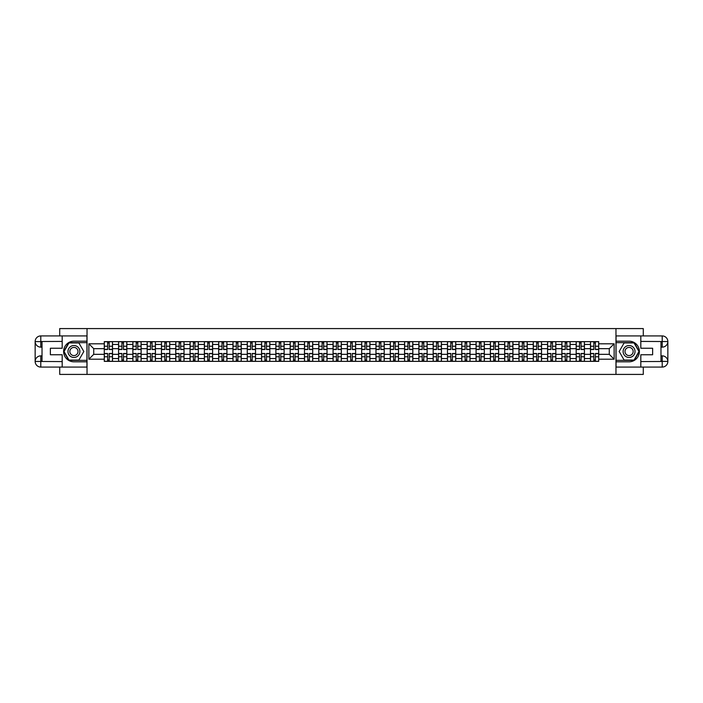 <?xml version="1.0" encoding="UTF-8"?>
<svg xmlns="http://www.w3.org/2000/svg" width="703" height="703" viewBox="0 0 703 703"><rect width="100%" height="100%" fill="white"/><g stroke="black" fill="none" stroke-linecap="round" stroke-linejoin="round"><path stroke-width="1.05" d="M59.72 367.08L59.72 374.418L643.28 374.418L643.28 367.08M643.28 335.92L643.28 328.582L59.72 328.582L59.72 335.92M118.57 361.351L118.57 344.444L112.515 344.444L112.515 361.351M112.515 344.444L112.515 341.649M118.57 344.444L118.57 341.649M126.821 341.649L126.821 361.351M132.867 361.351L132.867 341.649M141.118 341.649L141.118 361.351M147.173 361.351L147.173 341.649M155.416 341.649L155.416 361.351M161.47 361.351L161.47 341.649M169.722 341.649L169.722 361.351M175.768 361.351L175.768 341.649M184.019 341.649L184.019 361.351M190.074 361.351L190.074 341.649M198.325 341.649L198.325 361.351M204.371 361.351L204.371 341.649M212.622 341.649L212.622 361.351M218.668 361.351L218.668 341.649M226.92 341.649L226.92 361.351M232.974 361.351L232.974 341.649M241.226 341.649L241.226 361.351M247.271 361.351L247.271 341.649M255.523 341.649L255.523 361.351M261.569 361.351L261.569 341.649M269.82 341.649L269.82 361.351M275.875 361.351L275.875 341.649M284.126 341.649L284.126 361.351M290.172 361.351L290.172 341.649M298.424 341.649L298.424 361.351M304.478 361.351L304.478 341.649M312.721 341.649L312.721 361.351M318.775 361.351L318.775 341.649M327.027 341.649L327.027 361.351M333.073 361.351L333.073 341.649M341.324 341.649L341.324 361.351M347.379 361.351L347.379 341.649M355.621 341.649L355.621 361.351M361.676 361.351L361.676 341.649M369.927 341.649L369.927 361.351M375.973 361.351L375.973 341.649M384.225 341.649L384.225 361.351M390.279 361.351L390.279 341.649M398.522 341.649L398.522 361.351M404.577 361.351L404.577 341.649M412.828 341.649L412.828 361.351M418.874 361.351L418.874 341.649M427.125 341.649L427.125 361.351M433.18 361.351L433.18 341.649M441.431 341.649L441.431 361.351M447.477 361.351L447.477 341.649M455.729 341.649L455.729 361.351M461.774 361.351L461.774 341.649M470.026 341.649L470.026 361.351M476.08 361.351L476.08 341.649M484.332 341.649L484.332 361.351M490.378 361.351L490.378 341.649M498.629 341.649L498.629 361.351M504.675 361.351L504.675 341.649M512.926 341.649L512.926 361.351M518.981 361.351L518.981 341.649M527.232 341.649L527.232 361.351M533.278 361.351L533.278 341.649M541.53 341.649L541.53 361.351M547.584 361.351L547.584 341.649M555.827 341.649L555.827 361.351M561.882 361.351L561.882 341.649M570.133 341.649L570.133 361.351M576.179 361.351L576.179 341.649M584.43 341.649L584.43 361.351M590.485 361.351L590.485 341.649M590.485 354.338L584.43 354.338M576.179 354.338L570.133 354.338M561.882 354.338L555.827 354.338M547.584 354.338L541.53 354.338M533.278 354.338L527.232 354.338M518.981 354.338L512.926 354.338M504.675 354.338L498.629 354.338M490.378 354.338L484.332 354.338M476.08 354.338L470.026 354.338M461.774 354.338L455.729 354.338M447.477 354.338L441.431 354.338M433.18 354.338L427.125 354.338M418.874 354.338L412.828 354.338M404.577 354.338L398.522 354.338M390.279 354.338L384.225 354.338M375.973 354.338L369.927 354.338M361.676 354.338L355.621 354.338M347.379 354.338L341.324 354.338M333.073 354.338L327.027 354.338M318.775 354.338L312.721 354.338M304.478 354.338L298.424 354.338M290.172 354.338L284.126 354.338M275.875 354.338L269.82 354.338M261.569 354.338L255.523 354.338M247.271 354.338L241.226 354.338M232.974 354.338L226.92 354.338M218.668 354.338L212.622 354.338M204.371 354.338L198.325 354.338M190.074 354.338L184.019 354.338M175.768 354.338L169.722 354.338M161.47 354.338L155.416 354.338M147.173 354.338L141.118 354.338M132.867 354.338L126.821 354.338M118.57 354.338L112.515 354.338M590.485 348.662L584.43 348.662M576.179 348.662L570.133 348.662M561.882 348.662L555.827 348.662M547.584 348.662L541.53 348.662M533.278 348.662L527.232 348.662M518.981 348.662L512.926 348.662M504.675 348.662L498.629 348.662M490.378 348.662L484.332 348.662M476.08 348.662L470.026 348.662M461.774 348.662L455.729 348.662M447.477 348.662L441.431 348.662M433.18 348.662L427.125 348.662M418.874 348.662L412.828 348.662M404.577 348.662L398.522 348.662M390.279 348.662L384.225 348.662M375.973 348.662L369.927 348.662M361.676 348.662L355.621 348.662M347.379 348.662L341.324 348.662M333.073 348.662L327.027 348.662M318.775 348.662L312.721 348.662M304.478 348.662L298.424 348.662M290.172 348.662L284.126 348.662M275.875 348.662L269.82 348.662M261.569 348.662L255.523 348.662M247.271 348.662L241.226 348.662M232.974 348.662L226.92 348.662M218.668 348.662L212.622 348.662M204.371 348.662L198.325 348.662M190.074 348.662L184.019 348.662M175.768 348.662L169.722 348.662M161.47 348.662L155.416 348.662M147.173 348.662L141.118 348.662M132.867 348.662L126.821 348.662M118.57 348.662L112.515 348.662M93.727 354.338L104.272 354.338L104.272 348.662L93.727 348.662L93.727 354.338L88.868 359.198L88.868 343.802L104.272 343.802L104.272 348.662M598.728 348.662L598.728 354.338L609.273 354.338L609.273 348.662L598.728 348.662L598.728 341.649L104.272 341.649L104.272 343.802M598.728 343.802L614.132 343.802L614.132 359.198L598.728 359.198L598.728 354.338M104.272 354.338L104.272 361.351L598.728 361.351L598.728 359.198M104.272 359.198L88.868 359.198M615.969 374.418L615.969 328.582M87.031 374.418L87.031 328.582M109.176 359.98L107.612 359.98M107.612 343.02L109.176 343.02M123.473 359.98L121.918 359.98M121.918 343.02L123.473 343.02M137.77 359.98L136.215 359.98M136.215 343.02L137.77 343.02M152.076 359.98L150.512 359.98M150.512 343.02L152.076 343.02M166.374 359.98L164.818 359.98M164.818 343.02L166.374 343.02M180.671 359.98L179.116 359.98M179.116 343.02L180.671 343.02M194.977 359.98L193.413 359.98M193.413 343.02L194.977 343.02M209.274 359.98L207.719 359.98M207.719 343.02L209.274 343.02M223.572 359.98L222.016 359.98M222.016 343.02L223.572 343.02M237.878 359.98L236.313 359.98M236.313 343.02L237.878 343.02M252.175 359.98L250.619 359.98M250.619 343.02L252.175 343.02M266.481 359.98L264.917 359.98M264.917 343.02L266.481 343.02M280.778 359.98L279.223 359.98M279.223 343.02L280.778 343.02M295.075 359.98L293.52 359.98M293.52 343.02L295.075 343.02M309.382 359.98L307.817 359.98M307.817 343.02L309.382 343.02M323.679 359.98L322.123 359.98M322.123 343.02L323.679 343.02M337.976 359.98L336.421 359.98M336.421 343.02L337.976 343.02M352.282 359.98L350.718 359.98M350.718 343.02L352.282 343.02M366.579 359.98L365.024 359.98M365.024 343.02L366.579 343.02M380.877 359.98L379.321 359.98M379.321 343.02L380.877 343.02M395.183 359.98L393.618 359.98M393.618 343.02L395.183 343.02M409.48 359.98L407.925 359.98M407.925 343.02L409.48 343.02M423.777 359.98L422.222 359.98M422.222 343.02L423.777 343.02M438.083 359.98L436.519 359.98M436.519 343.02L438.083 343.02M452.38 359.98L450.825 359.98M450.825 343.02L452.38 343.02M466.687 359.98L465.122 359.98M465.122 343.02L466.687 343.02M480.984 359.98L479.428 359.98M479.428 343.02L480.984 343.02M495.281 359.98L493.726 359.98M493.726 343.02L495.281 343.02M509.587 359.98L508.023 359.98M508.023 343.02L509.587 343.02M523.884 359.98L522.329 359.98M522.329 343.02L523.884 343.02M538.182 359.98L536.626 359.98M536.626 343.02L538.182 343.02M552.488 359.98L550.924 359.98M550.924 343.02L552.488 343.02M566.785 359.98L565.23 359.98M565.23 343.02L566.785 343.02M581.082 359.98L579.527 359.98M579.527 343.02L581.082 343.02M595.388 359.98L593.824 359.98M593.824 343.02L595.388 343.02M88.868 343.802L93.727 348.662M609.273 354.338L614.132 359.198M609.273 348.662L614.132 343.802M109.176 349.532L109.176 341.737L112.471 341.737L112.471 349.532L109.176 349.532M107.612 342.932L109.176 342.932M107.612 341.737L104.316 341.737L104.316 349.532L107.612 349.532L107.612 341.737L109.176 341.737M107.612 353.468L107.612 361.263L104.316 361.263L104.316 353.468L107.612 353.468M109.176 360.068L107.612 360.068M109.176 361.263L112.471 361.263L112.471 353.468L109.176 353.468L109.176 361.263L107.612 361.263M123.473 349.532L123.473 341.737L126.777 341.737L126.777 349.532L123.473 349.532M121.918 342.932L123.473 342.932M121.918 341.737L118.614 341.737L118.614 349.532L121.918 349.532L121.918 341.737L123.473 341.737M137.77 349.532L137.77 341.737L141.075 341.737L141.075 349.532L137.77 349.532M136.215 342.932L137.77 342.932M136.215 341.737L132.911 341.737L132.911 349.532L136.215 349.532L136.215 341.737L137.77 341.737M42.022 347.141L40.792 347.141A5.642 5.642 0 0 1 35.15 341.553A5.642 5.642 0 0 1 40.792 335.92L86.944 335.92L86.944 341.183L73.929 341.183A10.317 10.317 0 0 0 63.613 351.5A10.317 10.317 0 0 0 73.929 361.817L86.944 361.817L86.944 367.08L40.792 367.08A5.642 5.642 0 0 1 35.15 361.447A5.642 5.642 0 0 1 40.792 355.859L42.022 355.859M86.944 361.817L86.944 341.183M62.189 335.92L62.189 348.249L50.37 348.249L50.37 354.751L62.189 354.751L62.189 367.08M40.792 347.141A5.642 5.642 0 0 1 35.15 341.553L40.792 341.649L40.792 347.141A5.642 5.642 0 0 1 35.15 341.553L35.15 361.447L62.189 361.579M40.792 361.579L40.792 367.08A5.642 5.642 0 0 1 35.15 361.447A5.642 5.642 0 0 1 40.792 355.859L40.792 361.351L42.022 361.351L42.022 341.649L40.792 341.649M86.944 342.651L68.815 342.651L63.709 351.5L68.815 360.349L86.944 360.349M660.978 355.859L662.208 355.859A5.642 5.642 0 0 1 667.85 361.447A5.642 5.642 0 0 1 662.208 367.08L616.056 367.08L616.056 361.817L629.071 361.817A10.317 10.317 0 0 0 639.387 351.5A10.317 10.317 0 0 0 629.071 341.183L616.056 341.183L616.056 335.92L662.208 335.92A5.642 5.642 0 0 1 667.85 341.553A5.642 5.642 0 0 1 662.208 347.141L660.978 347.141M616.056 341.183L616.056 361.817M640.811 367.08L640.811 354.751L652.63 354.751L652.63 348.249L640.811 348.249L640.811 335.92M662.208 355.859A5.642 5.642 0 0 1 667.85 361.447L662.208 361.351L662.208 355.859A5.642 5.642 0 0 1 667.85 361.447L667.85 341.553L640.811 341.421M662.208 341.421L662.208 335.92A5.642 5.642 0 0 1 667.85 341.553A5.642 5.642 0 0 1 662.208 347.141L662.208 341.649L660.978 341.649L660.978 361.351L662.208 361.351M616.056 360.349L634.185 360.349L639.291 351.5L634.185 342.651L616.056 342.651M67.971 351.5A5.958 5.958 0 0 0 73.929 357.458A5.958 5.958 0 0 0 79.887 351.5A5.958 5.958 0 0 0 73.929 345.542A5.958 5.958 0 0 0 67.971 351.5M69.843 351.5A4.077 4.077 0 0 0 73.929 355.577A4.077 4.077 0 0 0 78.007 351.5A4.077 4.077 0 0 0 73.929 347.423A4.077 4.077 0 0 0 69.843 351.5M78.877 342.932L83.824 351.5L78.877 360.068L68.982 360.068L64.026 351.5L68.982 342.932L78.877 342.932M623.113 351.5A5.958 5.958 0 0 0 629.071 357.458A5.958 5.958 0 0 0 635.029 351.5A5.958 5.958 0 0 0 629.071 345.542A5.958 5.958 0 0 0 623.113 351.5M624.993 351.5A4.077 4.077 0 0 0 629.071 355.577A4.077 4.077 0 0 0 633.157 351.5A4.077 4.077 0 0 0 629.071 347.423A4.077 4.077 0 0 0 624.993 351.5M634.018 342.932L638.974 351.5L634.018 360.068L624.123 360.068L619.176 351.5L624.123 342.932L634.018 342.932M121.918 353.468L121.918 361.263L118.614 361.263L118.614 353.468L121.918 353.468M123.473 360.068L121.918 360.068M123.473 361.263L126.777 361.263L126.777 353.468L123.473 353.468L123.473 361.263L121.918 361.263M136.215 353.468L136.215 361.263L132.911 361.263L132.911 353.468L136.215 353.468M137.77 360.068L136.215 360.068M137.77 361.263L141.075 361.263L141.075 353.468L137.77 353.468L137.77 361.263L136.215 361.263M152.076 349.532L152.076 341.737L155.372 341.737L155.372 349.532L152.076 349.532M150.512 342.932L152.076 342.932M150.512 341.737L147.217 341.737L147.217 349.532L150.512 349.532L150.512 341.737L152.076 341.737M166.374 349.532L166.374 341.737L169.678 341.737L169.678 349.532L166.374 349.532M164.818 342.932L166.374 342.932M164.818 341.737L161.514 341.737L161.514 349.532L164.818 349.532L164.818 341.737L166.374 341.737M180.671 349.532L180.671 341.737L183.975 341.737L183.975 349.532L180.671 349.532M179.116 342.932L180.671 342.932M179.116 341.737L175.82 341.737L175.82 349.532L179.116 349.532L179.116 341.737L180.671 341.737M150.512 353.468L150.512 361.263L147.217 361.263L147.217 353.468L150.512 353.468M152.076 360.068L150.512 360.068M152.076 361.263L155.372 361.263L155.372 353.468L152.076 353.468L152.076 361.263L150.512 361.263M164.818 353.468L164.818 361.263L161.514 361.263L161.514 353.468L164.818 353.468M166.374 360.068L164.818 360.068M166.374 361.263L169.678 361.263L169.678 353.468L166.374 353.468L166.374 361.263L164.818 361.263M179.116 353.468L179.116 361.263L175.82 361.263L175.82 353.468L179.116 353.468M180.671 360.068L179.116 360.068M180.671 361.263L183.975 361.263L183.975 353.468L180.671 353.468L180.671 361.263L179.116 361.263M194.977 349.532L194.977 341.737L198.272 341.737L198.272 349.532L194.977 349.532M193.413 342.932L194.977 342.932M193.413 341.737L190.118 341.737L190.118 349.532L193.413 349.532L193.413 341.737L194.977 341.737M193.413 353.468L193.413 361.263L190.118 361.263L190.118 353.468L193.413 353.468M194.977 360.068L193.413 360.068M194.977 361.263L198.272 361.263L198.272 353.468L194.977 353.468L194.977 361.263L193.413 361.263M209.274 349.532L209.274 341.737L212.578 341.737L212.578 349.532L209.274 349.532M207.719 342.932L209.274 342.932M207.719 341.737L204.415 341.737L204.415 349.532L207.719 349.532L207.719 341.737L209.274 341.737M207.719 353.468L207.719 361.263L204.415 361.263L204.415 353.468L207.719 353.468M209.274 360.068L207.719 360.068M209.274 361.263L212.578 361.263L212.578 353.468L209.274 353.468L209.274 361.263L207.719 361.263M223.572 349.532L223.572 341.737L226.876 341.737L226.876 349.532L223.572 349.532M222.016 342.932L223.572 342.932M222.016 341.737L218.721 341.737L218.721 349.532L222.016 349.532L222.016 341.737L223.572 341.737M222.016 353.468L222.016 361.263L218.721 361.263L218.721 353.468L222.016 353.468M223.572 360.068L222.016 360.068M223.572 361.263L226.876 361.263L226.876 353.468L223.572 353.468L223.572 361.263L222.016 361.263M237.878 349.532L237.878 341.737L241.173 341.737L241.173 349.532L237.878 349.532M236.313 342.932L237.878 342.932M236.313 341.737L233.018 341.737L233.018 349.532L236.313 349.532L236.313 341.737L237.878 341.737M236.313 353.468L236.313 361.263L233.018 361.263L233.018 353.468L236.313 353.468M237.878 360.068L236.313 360.068M237.878 361.263L241.173 361.263L241.173 353.468L237.878 353.468L237.878 361.263L236.313 361.263M252.175 349.532L252.175 341.737L255.479 341.737L255.479 349.532L252.175 349.532M250.619 342.932L252.175 342.932M250.619 341.737L247.315 341.737L247.315 349.532L250.619 349.532L250.619 341.737L252.175 341.737M250.619 353.468L250.619 361.263L247.315 361.263L247.315 353.468L250.619 353.468M252.175 360.068L250.619 360.068M252.175 361.263L255.479 361.263L255.479 353.468L252.175 353.468L252.175 361.263L250.619 361.263M266.481 349.532L266.481 341.737L269.776 341.737L269.776 349.532L266.481 349.532M264.917 342.932L266.481 342.932M264.917 341.737L261.621 341.737L261.621 349.532L264.917 349.532L264.917 341.737L266.481 341.737M264.917 353.468L264.917 361.263L261.621 361.263L261.621 353.468L264.917 353.468M266.481 360.068L264.917 360.068M266.481 361.263L269.776 361.263L269.776 353.468L266.481 353.468L266.481 361.263L264.917 361.263M280.778 349.532L280.778 341.737L284.074 341.737L284.074 349.532L280.778 349.532M279.223 342.932L280.778 342.932M279.223 341.737L275.919 341.737L275.919 349.532L279.223 349.532L279.223 341.737L280.778 341.737M279.223 353.468L279.223 361.263L275.919 361.263L275.919 353.468L279.223 353.468M280.778 360.068L279.223 360.068M280.778 361.263L284.074 361.263L284.074 353.468L280.778 353.468L280.778 361.263L279.223 361.263M295.075 349.532L295.075 341.737L298.38 341.737L298.38 349.532L295.075 349.532M293.52 342.932L295.075 342.932M293.52 341.737L290.216 341.737L290.216 349.532L293.52 349.532L293.52 341.737L295.075 341.737M293.52 353.468L293.52 361.263L290.216 361.263L290.216 353.468L293.52 353.468M295.075 360.068L293.52 360.068M295.075 361.263L298.38 361.263L298.38 353.468L295.075 353.468L295.075 361.263L293.52 361.263M309.382 349.532L309.382 341.737L312.677 341.737L312.677 349.532L309.382 349.532M307.817 342.932L309.382 342.932M307.817 341.737L304.522 341.737L304.522 349.532L307.817 349.532L307.817 341.737L309.382 341.737M307.817 353.468L307.817 361.263L304.522 361.263L304.522 353.468L307.817 353.468M309.382 360.068L307.817 360.068M309.382 361.263L312.677 361.263L312.677 353.468L309.382 353.468L309.382 361.263L307.817 361.263M323.679 349.532L323.679 341.737L326.983 341.737L326.983 349.532L323.679 349.532M322.123 342.932L323.679 342.932M322.123 341.737L318.819 341.737L318.819 349.532L322.123 349.532L322.123 341.737L323.679 341.737M322.123 353.468L322.123 361.263L318.819 361.263L318.819 353.468L322.123 353.468M323.679 360.068L322.123 360.068M323.679 361.263L326.983 361.263L326.983 353.468L323.679 353.468L323.679 361.263L322.123 361.263M337.976 349.532L337.976 341.737L341.28 341.737L341.28 349.532L337.976 349.532M336.421 342.932L337.976 342.932M336.421 341.737L333.117 341.737L333.117 349.532L336.421 349.532L336.421 341.737L337.976 341.737M336.421 353.468L336.421 361.263L333.117 361.263L333.117 353.468L336.421 353.468M337.976 360.068L336.421 360.068M337.976 361.263L341.28 361.263L341.28 353.468L337.976 353.468L337.976 361.263L336.421 361.263M352.282 349.532L352.282 341.737L355.577 341.737L355.577 349.532L352.282 349.532M350.718 342.932L352.282 342.932M350.718 341.737L347.423 341.737L347.423 349.532L350.718 349.532L350.718 341.737L352.282 341.737M350.718 353.468L350.718 361.263L347.423 361.263L347.423 353.468L350.718 353.468M352.282 360.068L350.718 360.068M352.282 361.263L355.577 361.263L355.577 353.468L352.282 353.468L352.282 361.263L350.718 361.263M366.579 349.532L366.579 341.737L369.883 341.737L369.883 349.532L366.579 349.532M365.024 342.932L366.579 342.932M365.024 341.737L361.72 341.737L361.72 349.532L365.024 349.532L365.024 341.737L366.579 341.737M365.024 353.468L365.024 361.263L361.72 361.263L361.72 353.468L365.024 353.468M366.579 360.068L365.024 360.068M366.579 361.263L369.883 361.263L369.883 353.468L366.579 353.468L366.579 361.263L365.024 361.263M380.877 349.532L380.877 341.737L384.181 341.737L384.181 349.532L380.877 349.532M379.321 342.932L380.877 342.932M379.321 341.737L376.017 341.737L376.017 349.532L379.321 349.532L379.321 341.737L380.877 341.737M379.321 353.468L379.321 361.263L376.017 361.263L376.017 353.468L379.321 353.468M380.877 360.068L379.321 360.068M380.877 361.263L384.181 361.263L384.181 353.468L380.877 353.468L380.877 361.263L379.321 361.263M395.183 349.532L395.183 341.737L398.478 341.737L398.478 349.532L395.183 349.532M393.618 342.932L395.183 342.932M393.618 341.737L390.323 341.737L390.323 349.532L393.618 349.532L393.618 341.737L395.183 341.737M393.618 353.468L393.618 361.263L390.323 361.263L390.323 353.468L393.618 353.468M395.183 360.068L393.618 360.068M395.183 361.263L398.478 361.263L398.478 353.468L395.183 353.468L395.183 361.263L393.618 361.263M409.48 349.532L409.48 341.737L412.784 341.737L412.784 349.532L409.48 349.532M407.925 342.932L409.48 342.932M407.925 341.737L404.62 341.737L404.62 349.532L407.925 349.532L407.925 341.737L409.48 341.737M407.925 353.468L407.925 361.263L404.62 361.263L404.62 353.468L407.925 353.468M409.48 360.068L407.925 360.068M409.48 361.263L412.784 361.263L412.784 353.468L409.48 353.468L409.48 361.263L407.925 361.263M423.777 349.532L423.777 341.737L427.081 341.737L427.081 349.532L423.777 349.532M422.222 342.932L423.777 342.932M422.222 341.737L418.926 341.737L418.926 349.532L422.222 349.532L422.222 341.737L423.777 341.737M422.222 353.468L422.222 361.263L418.926 361.263L418.926 353.468L422.222 353.468M423.777 360.068L422.222 360.068M423.777 361.263L427.081 361.263L427.081 353.468L423.777 353.468L423.777 361.263L422.222 361.263M438.083 349.532L438.083 341.737L441.379 341.737L441.379 349.532L438.083 349.532M436.519 342.932L438.083 342.932M436.519 341.737L433.224 341.737L433.224 349.532L436.519 349.532L436.519 341.737L438.083 341.737M436.519 353.468L436.519 361.263L433.224 361.263L433.224 353.468L436.519 353.468M438.083 360.068L436.519 360.068M438.083 361.263L441.379 361.263L441.379 353.468L438.083 353.468L438.083 361.263L436.519 361.263M452.38 349.532L452.38 341.737L455.685 341.737L455.685 349.532L452.38 349.532M450.825 342.932L452.38 342.932M450.825 341.737L447.521 341.737L447.521 349.532L450.825 349.532L450.825 341.737L452.38 341.737M450.825 353.468L450.825 361.263L447.521 361.263L447.521 353.468L450.825 353.468M452.38 360.068L450.825 360.068M452.38 361.263L455.685 361.263L455.685 353.468L452.38 353.468L452.38 361.263L450.825 361.263M466.687 349.532L466.687 341.737L469.982 341.737L469.982 349.532L466.687 349.532M465.122 342.932L466.687 342.932M465.122 341.737L461.827 341.737L461.827 349.532L465.122 349.532L465.122 341.737L466.687 341.737M465.122 353.468L465.122 361.263L461.827 361.263L461.827 353.468L465.122 353.468M466.687 360.068L465.122 360.068M466.687 361.263L469.982 361.263L469.982 353.468L466.687 353.468L466.687 361.263L465.122 361.263M480.984 349.532L480.984 341.737L484.279 341.737L484.279 349.532L480.984 349.532M479.428 342.932L480.984 342.932M479.428 341.737L476.124 341.737L476.124 349.532L479.428 349.532L479.428 341.737L480.984 341.737M479.428 353.468L479.428 361.263L476.124 361.263L476.124 353.468L479.428 353.468M480.984 360.068L479.428 360.068M480.984 361.263L484.279 361.263L484.279 353.468L480.984 353.468L480.984 361.263L479.428 361.263M495.281 349.532L495.281 341.737L498.585 341.737L498.585 349.532L495.281 349.532M493.726 342.932L495.281 342.932M493.726 341.737L490.422 341.737L490.422 349.532L493.726 349.532L493.726 341.737L495.281 341.737M493.726 353.468L493.726 361.263L490.422 361.263L490.422 353.468L493.726 353.468M495.281 360.068L493.726 360.068M495.281 361.263L498.585 361.263L498.585 353.468L495.281 353.468L495.281 361.263L493.726 361.263M509.587 349.532L509.587 341.737L512.882 341.737L512.882 349.532L509.587 349.532M508.023 342.932L509.587 342.932M508.023 341.737L504.728 341.737L504.728 349.532L508.023 349.532L508.023 341.737L509.587 341.737M508.023 353.468L508.023 361.263L504.728 361.263L504.728 353.468L508.023 353.468M509.587 360.068L508.023 360.068M509.587 361.263L512.882 361.263L512.882 353.468L509.587 353.468L509.587 361.263L508.023 361.263M523.884 349.532L523.884 341.737L527.18 341.737L527.18 349.532L523.884 349.532M522.329 342.932L523.884 342.932M522.329 341.737L519.025 341.737L519.025 349.532L522.329 349.532L522.329 341.737L523.884 341.737M522.329 353.468L522.329 361.263L519.025 361.263L519.025 353.468L522.329 353.468M523.884 360.068L522.329 360.068M523.884 361.263L527.18 361.263L527.18 353.468L523.884 353.468L523.884 361.263L522.329 361.263M538.182 349.532L538.182 341.737L541.486 341.737L541.486 349.532L538.182 349.532M536.626 342.932L538.182 342.932M536.626 341.737L533.322 341.737L533.322 349.532L536.626 349.532L536.626 341.737L538.182 341.737M536.626 353.468L536.626 361.263L533.322 361.263L533.322 353.468L536.626 353.468M538.182 360.068L536.626 360.068M538.182 361.263L541.486 361.263L541.486 353.468L538.182 353.468L538.182 361.263L536.626 361.263M552.488 349.532L552.488 341.737L555.783 341.737L555.783 349.532L552.488 349.532M550.924 342.932L552.488 342.932M550.924 341.737L547.628 341.737L547.628 349.532L550.924 349.532L550.924 341.737L552.488 341.737M550.924 353.468L550.924 361.263L547.628 361.263L547.628 353.468L550.924 353.468M552.488 360.068L550.924 360.068M552.488 361.263L555.783 361.263L555.783 353.468L552.488 353.468L552.488 361.263L550.924 361.263M566.785 349.532L566.785 341.737L570.089 341.737L570.089 349.532L566.785 349.532M565.23 342.932L566.785 342.932M565.23 341.737L561.925 341.737L561.925 349.532L565.23 349.532L565.23 341.737L566.785 341.737M565.23 353.468L565.23 361.263L561.925 361.263L561.925 353.468L565.23 353.468M566.785 360.068L565.23 360.068M566.785 361.263L570.089 361.263L570.089 353.468L566.785 353.468L566.785 361.263L565.23 361.263M581.082 349.532L581.082 341.737L584.386 341.737L584.386 349.532L581.082 349.532M579.527 342.932L581.082 342.932M579.527 341.737L576.223 341.737L576.223 349.532L579.527 349.532L579.527 341.737L581.082 341.737M579.527 353.468L579.527 361.263L576.223 361.263L576.223 353.468L579.527 353.468M581.082 360.068L579.527 360.068M581.082 361.263L584.386 361.263L584.386 353.468L581.082 353.468L581.082 361.263L579.527 361.263M595.388 349.532L595.388 341.737L598.684 341.737L598.684 349.532L595.388 349.532M593.824 342.932L595.388 342.932M593.824 341.737L590.529 341.737L590.529 349.532L593.824 349.532L593.824 341.737L595.388 341.737M593.824 353.468L593.824 361.263L590.529 361.263L590.529 353.468L593.824 353.468M595.388 360.068L593.824 360.068M595.388 361.263L598.684 361.263L598.684 353.468L595.388 353.468L595.388 361.263L593.824 361.263M576.179 344.444L570.133 344.444M561.882 344.444L555.827 344.444M547.584 344.444L541.53 344.444M533.278 344.444L527.232 344.444M518.981 344.444L512.926 344.444M504.675 344.444L498.629 344.444M490.378 344.444L484.332 344.444M476.08 344.444L470.026 344.444M461.774 344.444L455.729 344.444M447.477 344.444L441.431 344.444M433.18 344.444L427.125 344.444M418.874 344.444L412.828 344.444M404.577 344.444L398.522 344.444M390.279 344.444L384.225 344.444M375.973 344.444L369.927 344.444M361.676 344.444L355.621 344.444M347.379 344.444L341.324 344.444M333.073 344.444L327.027 344.444M318.775 344.444L312.721 344.444M304.478 344.444L298.424 344.444M290.172 344.444L284.126 344.444M275.875 344.444L269.82 344.444M261.569 344.444L255.523 344.444M247.271 344.444L241.226 344.444M232.974 344.444L226.92 344.444M218.668 344.444L212.622 344.444M204.371 344.444L198.325 344.444M190.074 344.444L184.019 344.444M175.768 344.444L169.722 344.444M161.47 344.444L155.416 344.444M147.173 344.444L141.118 344.444M132.867 344.444L126.821 344.444M590.485 344.444L584.43 344.444M576.179 358.556L570.133 358.556M561.882 358.556L555.827 358.556M547.584 358.556L541.53 358.556M533.278 358.556L527.232 358.556M518.981 358.556L512.926 358.556M504.675 358.556L498.629 358.556M490.378 358.556L484.332 358.556M476.08 358.556L470.026 358.556M461.774 358.556L455.729 358.556M447.477 358.556L441.431 358.556M433.18 358.556L427.125 358.556M418.874 358.556L412.828 358.556M404.577 358.556L398.522 358.556M390.279 358.556L384.225 358.556M375.973 358.556L369.927 358.556M361.676 358.556L355.621 358.556M347.379 358.556L341.324 358.556M333.073 358.556L327.027 358.556M318.775 358.556L312.721 358.556M304.478 358.556L298.424 358.556M290.172 358.556L284.126 358.556M275.875 358.556L269.82 358.556M261.569 358.556L255.523 358.556M247.271 358.556L241.226 358.556M232.974 358.556L226.92 358.556M218.668 358.556L212.622 358.556M204.371 358.556L198.325 358.556M190.074 358.556L184.019 358.556M175.768 358.556L169.722 358.556M161.47 358.556L155.416 358.556M147.173 358.556L141.118 358.556M132.867 358.556L126.821 358.556M118.57 358.556L112.515 358.556M590.485 358.556L584.43 358.556M109.176 349.338L112.471 349.338M109.176 346.236L112.471 346.236M104.316 349.338L107.612 349.338M104.316 346.236L107.612 346.236M107.612 353.662L104.316 353.662M107.612 356.764L104.316 356.764M112.471 353.662L109.176 353.662M112.471 356.764L109.176 356.764M123.473 349.338L126.777 349.338M123.473 346.236L126.777 346.236M118.614 349.338L121.918 349.338M118.614 346.236L121.918 346.236M137.77 349.338L141.075 349.338M137.77 346.236L141.075 346.236M132.911 349.338L136.215 349.338M132.911 346.236L136.215 346.236M62.189 341.421L40.66 341.517M35.15 361.447A5.642 5.642 0 0 1 40.792 355.859M35.15 341.553A5.642 5.642 0 0 1 40.792 335.92L40.792 341.421M640.811 361.579L662.34 361.483M667.85 341.553A5.642 5.642 0 0 1 662.208 347.141M667.85 361.447A5.642 5.642 0 0 1 662.208 367.08L662.208 361.579M121.918 353.662L118.614 353.662M121.918 356.764L118.614 356.764M126.777 353.662L123.473 353.662M126.777 356.764L123.473 356.764M136.215 353.662L132.911 353.662M136.215 356.764L132.911 356.764M141.075 353.662L137.77 353.662M141.075 356.764L137.77 356.764M152.076 349.338L155.372 349.338M152.076 346.236L155.372 346.236M147.217 349.338L150.512 349.338M147.217 346.236L150.512 346.236M166.374 349.338L169.678 349.338M166.374 346.236L169.678 346.236M161.514 349.338L164.818 349.338M161.514 346.236L164.818 346.236M180.671 349.338L183.975 349.338M180.671 346.236L183.975 346.236M175.82 349.338L179.116 349.338M175.82 346.236L179.116 346.236M150.512 353.662L147.217 353.662M150.512 356.764L147.217 356.764M155.372 353.662L152.076 353.662M155.372 356.764L152.076 356.764M164.818 353.662L161.514 353.662M164.818 356.764L161.514 356.764M169.678 353.662L166.374 353.662M169.678 356.764L166.374 356.764M179.116 353.662L175.82 353.662M179.116 356.764L175.82 356.764M183.975 353.662L180.671 353.662M183.975 356.764L180.671 356.764M194.977 349.338L198.272 349.338M194.977 346.236L198.272 346.236M190.118 349.338L193.413 349.338M190.118 346.236L193.413 346.236M193.413 353.662L190.118 353.662M193.413 356.764L190.118 356.764M198.272 353.662L194.977 353.662M198.272 356.764L194.977 356.764M209.274 349.338L212.578 349.338M209.274 346.236L212.578 346.236M204.415 349.338L207.719 349.338M204.415 346.236L207.719 346.236M207.719 353.662L204.415 353.662M207.719 356.764L204.415 356.764M212.578 353.662L209.274 353.662M212.578 356.764L209.274 356.764M223.572 349.338L226.876 349.338M223.572 346.236L226.876 346.236M218.721 349.338L222.016 349.338M218.721 346.236L222.016 346.236M222.016 353.662L218.721 353.662M222.016 356.764L218.721 356.764M226.876 353.662L223.572 353.662M226.876 356.764L223.572 356.764M237.878 349.338L241.173 349.338M237.878 346.236L241.173 346.236M233.018 349.338L236.313 349.338M233.018 346.236L236.313 346.236M236.313 353.662L233.018 353.662M236.313 356.764L233.018 356.764M241.173 353.662L237.878 353.662M241.173 356.764L237.878 356.764M252.175 349.338L255.479 349.338M252.175 346.236L255.479 346.236M247.315 349.338L250.619 349.338M247.315 346.236L250.619 346.236M250.619 353.662L247.315 353.662M250.619 356.764L247.315 356.764M255.479 353.662L252.175 353.662M255.479 356.764L252.175 356.764M266.481 349.338L269.776 349.338M266.481 346.236L269.776 346.236M261.621 349.338L264.917 349.338M261.621 346.236L264.917 346.236M264.917 353.662L261.621 353.662M264.917 356.764L261.621 356.764M269.776 353.662L266.481 353.662M269.776 356.764L266.481 356.764M280.778 349.338L284.074 349.338M280.778 346.236L284.074 346.236M275.919 349.338L279.223 349.338M275.919 346.236L279.223 346.236M279.223 353.662L275.919 353.662M279.223 356.764L275.919 356.764M284.074 353.662L280.778 353.662M284.074 356.764L280.778 356.764M295.075 349.338L298.38 349.338M295.075 346.236L298.38 346.236M290.216 349.338L293.52 349.338M290.216 346.236L293.52 346.236M293.52 353.662L290.216 353.662M293.52 356.764L290.216 356.764M298.38 353.662L295.075 353.662M298.38 356.764L295.075 356.764M309.382 349.338L312.677 349.338M309.382 346.236L312.677 346.236M304.522 349.338L307.817 349.338M304.522 346.236L307.817 346.236M307.817 353.662L304.522 353.662M307.817 356.764L304.522 356.764M312.677 353.662L309.382 353.662M312.677 356.764L309.382 356.764M323.679 349.338L326.983 349.338M323.679 346.236L326.983 346.236M318.819 349.338L322.123 349.338M318.819 346.236L322.123 346.236M322.123 353.662L318.819 353.662M322.123 356.764L318.819 356.764M326.983 353.662L323.679 353.662M326.983 356.764L323.679 356.764M337.976 349.338L341.28 349.338M337.976 346.236L341.28 346.236M333.117 349.338L336.421 349.338M333.117 346.236L336.421 346.236M336.421 353.662L333.117 353.662M336.421 356.764L333.117 356.764M341.28 353.662L337.976 353.662M341.28 356.764L337.976 356.764M352.282 349.338L355.577 349.338M352.282 346.236L355.577 346.236M347.423 349.338L350.718 349.338M347.423 346.236L350.718 346.236M350.718 353.662L347.423 353.662M350.718 356.764L347.423 356.764M355.577 353.662L352.282 353.662M355.577 356.764L352.282 356.764M366.579 349.338L369.883 349.338M366.579 346.236L369.883 346.236M361.72 349.338L365.024 349.338M361.72 346.236L365.024 346.236M365.024 353.662L361.72 353.662M365.024 356.764L361.72 356.764M369.883 353.662L366.579 353.662M369.883 356.764L366.579 356.764M380.877 349.338L384.181 349.338M380.877 346.236L384.181 346.236M376.017 349.338L379.321 349.338M376.017 346.236L379.321 346.236M379.321 353.662L376.017 353.662M379.321 356.764L376.017 356.764M384.181 353.662L380.877 353.662M384.181 356.764L380.877 356.764M395.183 349.338L398.478 349.338M395.183 346.236L398.478 346.236M390.323 349.338L393.618 349.338M390.323 346.236L393.618 346.236M393.618 353.662L390.323 353.662M393.618 356.764L390.323 356.764M398.478 353.662L395.183 353.662M398.478 356.764L395.183 356.764M409.48 349.338L412.784 349.338M409.48 346.236L412.784 346.236M404.62 349.338L407.925 349.338M404.62 346.236L407.925 346.236M407.925 353.662L404.62 353.662M407.925 356.764L404.62 356.764M412.784 353.662L409.48 353.662M412.784 356.764L409.48 356.764M423.777 349.338L427.081 349.338M423.777 346.236L427.081 346.236M418.926 349.338L422.222 349.338M418.926 346.236L422.222 346.236M422.222 353.662L418.926 353.662M422.222 356.764L418.926 356.764M427.081 353.662L423.777 353.662M427.081 356.764L423.777 356.764M438.083 349.338L441.379 349.338M438.083 346.236L441.379 346.236M433.224 349.338L436.519 349.338M433.224 346.236L436.519 346.236M436.519 353.662L433.224 353.662M436.519 356.764L433.224 356.764M441.379 353.662L438.083 353.662M441.379 356.764L438.083 356.764M452.38 349.338L455.685 349.338M452.38 346.236L455.685 346.236M447.521 349.338L450.825 349.338M447.521 346.236L450.825 346.236M450.825 353.662L447.521 353.662M450.825 356.764L447.521 356.764M455.685 353.662L452.38 353.662M455.685 356.764L452.38 356.764M466.687 349.338L469.982 349.338M466.687 346.236L469.982 346.236M461.827 349.338L465.122 349.338M461.827 346.236L465.122 346.236M465.122 353.662L461.827 353.662M465.122 356.764L461.827 356.764M469.982 353.662L466.687 353.662M469.982 356.764L466.687 356.764M480.984 349.338L484.279 349.338M480.984 346.236L484.279 346.236M476.124 349.338L479.428 349.338M476.124 346.236L479.428 346.236M479.428 353.662L476.124 353.662M479.428 356.764L476.124 356.764M484.279 353.662L480.984 353.662M484.279 356.764L480.984 356.764M495.281 349.338L498.585 349.338M495.281 346.236L498.585 346.236M490.422 349.338L493.726 349.338M490.422 346.236L493.726 346.236M493.726 353.662L490.422 353.662M493.726 356.764L490.422 356.764M498.585 353.662L495.281 353.662M498.585 356.764L495.281 356.764M509.587 349.338L512.882 349.338M509.587 346.236L512.882 346.236M504.728 349.338L508.023 349.338M504.728 346.236L508.023 346.236M508.023 353.662L504.728 353.662M508.023 356.764L504.728 356.764M512.882 353.662L509.587 353.662M512.882 356.764L509.587 356.764M523.884 349.338L527.18 349.338M523.884 346.236L527.18 346.236M519.025 349.338L522.329 349.338M519.025 346.236L522.329 346.236M522.329 353.662L519.025 353.662M522.329 356.764L519.025 356.764M527.18 353.662L523.884 353.662M527.18 356.764L523.884 356.764M538.182 349.338L541.486 349.338M538.182 346.236L541.486 346.236M533.322 349.338L536.626 349.338M533.322 346.236L536.626 346.236M536.626 353.662L533.322 353.662M536.626 356.764L533.322 356.764M541.486 353.662L538.182 353.662M541.486 356.764L538.182 356.764M552.488 349.338L555.783 349.338M552.488 346.236L555.783 346.236M547.628 349.338L550.924 349.338M547.628 346.236L550.924 346.236M550.924 353.662L547.628 353.662M550.924 356.764L547.628 356.764M555.783 353.662L552.488 353.662M555.783 356.764L552.488 356.764M566.785 349.338L570.089 349.338M566.785 346.236L570.089 346.236M561.925 349.338L565.23 349.338M561.925 346.236L565.23 346.236M565.23 353.662L561.925 353.662M565.23 356.764L561.925 356.764M570.089 353.662L566.785 353.662M570.089 356.764L566.785 356.764M581.082 349.338L584.386 349.338M581.082 346.236L584.386 346.236M576.223 349.338L579.527 349.338M576.223 346.236L579.527 346.236M579.527 353.662L576.223 353.662M579.527 356.764L576.223 356.764M584.386 353.662L581.082 353.662M584.386 356.764L581.082 356.764M595.388 349.338L598.684 349.338M595.388 346.236L598.684 346.236M590.529 349.338L593.824 349.338M590.529 346.236L593.824 346.236M593.824 353.662L590.529 353.662M593.824 356.764L590.529 356.764M598.684 353.662L595.388 353.662M598.684 356.764L595.388 356.764"/></g></svg>
